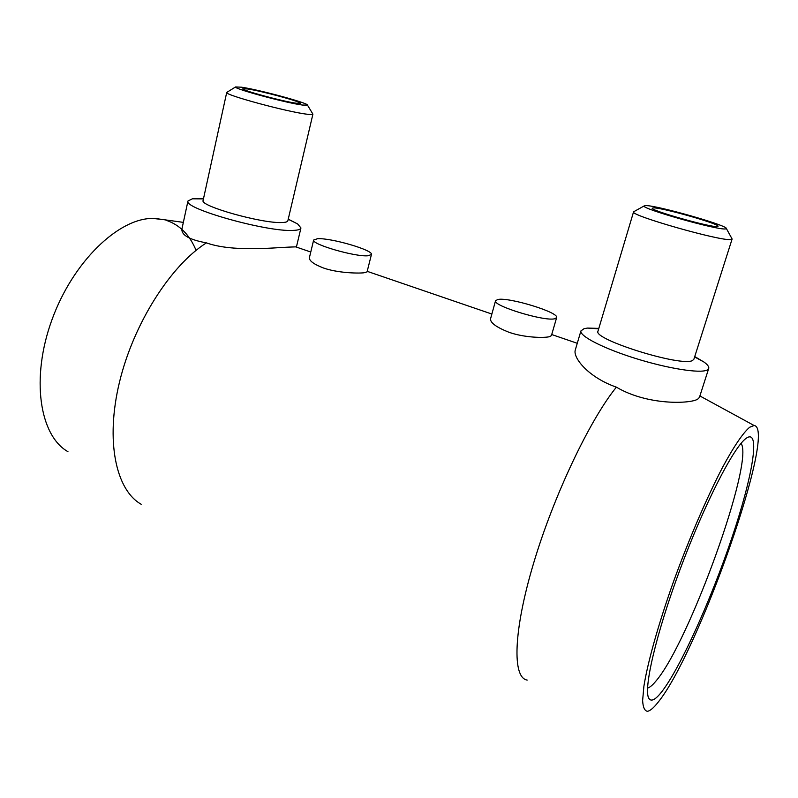 <?xml version="1.0" encoding="UTF-8"?>
<svg xmlns="http://www.w3.org/2000/svg" width="798" height="798" viewBox="0 0 798 798"><rect width="100%" height="100%" fill="white"/><g stroke="black" fill="none" stroke-linecap="round" stroke-linejoin="round"><path stroke-width="1.2" d="M164.009 219.699L152.957 218.423C118.782 217.984 73.037 261.445 51.94 319.818C30.603 378.132 39.541 435.708 67.96 451.678M300.906 228.108L296.457 246.841L288.966 247.111C273.634 247.699 232.218 252.158 206.423 242.871C170.682 265.465 133.515 323.599 119.451 382.292C105.276 441.025 115.919 490.112 141.186 504.266M206.423 242.871C189.505 239.749 181.326 235.131 181.914 229.026L181.964 228.777M708.684 368.566L699.417 397.424L697.741 399.13C690.699 403.868 647.687 405.693 616.375 387.16C589.822 419.838 553.662 495.738 533.453 563.727C513.134 631.836 512.276 678.011 527.209 680.076M749.691 427.239C743.227 432.636 733.871 446.331 722.479 467.528C706.888 497.423 688.694 539.707 673.312 582.191C658.29 624.485 647.617 662.629 643.886 686.33L642.619 700.614C643.018 707.287 644.624 710.858 647.417 711.307C650.161 710.898 653.761 707.826 658.23 702.09C698.749 652.255 777.601 427.738 754.1 425.504L749.691 427.239M732.075 239.141L693.911 359.17L692.524 360.496C681.652 367.21 592.405 339.28 597.991 331.16L598.041 330.99M694.739 356.566L704.035 362.083C707.527 364.626 709.103 366.711 708.764 368.327L707.078 370.053C700.125 373.654 667.677 368.516 635.457 358.422C603.198 348.357 579.408 336.048 580.924 330.921L584.166 328.606L587.597 328.078L598.819 328.397M731.866 238.542L732.105 239.061L730.958 239.55C721.382 241.525 629.303 215.251 633.562 211.869L634.24 211.44M725.382 228.946C717.153 230.223 640.275 208.388 644.136 205.944L645.692 205.595C656.235 205.176 727.746 225.435 726.38 228.547L725.382 228.946M653.482 207.879C661.791 207.48 719.686 223.909 718.07 226.263L717.242 226.552C710.499 227.51 649.732 210.273 652.285 208.188L653.482 207.879M616.375 387.16C588.595 377.494 572.894 357.913 575.248 350.132L575.358 349.763M556.615 317.674L551.418 335.619L549.672 336.636C544.416 338.133 524.266 337.714 508.905 332.257C496.416 327.27 490.281 322.821 490.521 318.881L490.561 318.731M371.419 254.572L367.06 271.899L363.818 272.806C356.836 273.524 336.946 272.796 323.419 267.978C313.814 264.248 309.135 260.796 309.415 257.644L309.434 257.525M296.248 103.221L300.327 103.301C301.604 101.815 261.564 90.952 247.51 88.947L242.821 88.778C241.096 90.164 283.091 101.536 296.248 103.221M227.141 92.179L226.712 92.478C223.919 94.753 287.589 112.009 306.981 114.204C310.851 114.703 312.826 114.693 312.906 114.174L312.726 113.825M241.535 87.201L235.58 86.952C233.006 88.588 286.083 102.962 302.452 105.047L307.469 105.107C308.656 103.161 259.16 89.735 241.535 87.201M203.121 200.398L203.101 200.498C199.65 206.034 261.884 223.54 281.634 222.532C285.564 222.452 287.639 221.864 287.859 220.757L312.896 114.224M203.48 198.762L192.378 198.812L187.959 201.016C183.121 208.507 267.031 232.098 292.916 230.403C297.983 230.243 300.656 229.435 300.946 227.959L297.644 223.959L288.238 219.141M554.849 318.721C545.024 321.803 492.436 305.794 495.548 300.746L497.812 299.489C508.875 296.996 559.079 312.337 556.645 317.564L554.849 318.721M368.107 255.759C355.718 257.146 311.15 244.238 313.654 240.028L317.554 238.712C330.911 237.764 373.464 250.173 371.449 254.482L368.107 255.759M647.547 688.076C649.801 687.477 652.644 685.093 656.066 680.913C689.362 642.101 754.589 460.925 741.043 443.399M661.602 691.976C655.507 699.696 651.308 701.901 648.993 698.599C642.979 690.37 655.786 634.5 680.155 569.203C704.454 503.917 733.542 447.379 745.96 438.461L746.15 438.311C761.093 427.628 752.614 476.586 731.866 537.892C711.237 599.158 680.375 667.936 661.602 691.976M196.069 250.373C189.645 234.762 179.61 224.707 165.954 220.228M597.991 331.16L633.562 211.869M644.136 205.944L633.582 211.809M575.248 350.132L580.924 330.921M235.58 86.952L226.722 92.438M226.712 92.478L203.101 200.498M203.45 198.902L192.378 198.812M187.959 201.016L181.914 229.026M495.548 300.746L490.521 318.881M313.654 240.028L309.415 257.644M648.156 696.564L648.993 698.599M288.208 219.241L297.644 223.959M307.469 105.107L312.906 114.124M577.273 343.29L551.727 334.542M491.857 314.043L367.2 271.34M310.761 252.008L295.729 246.861M726.38 228.547L732.105 238.991M598.69 328.836L587.597 328.078M694.629 356.935L704.035 362.083M754.1 425.504L699.886 395.958M155.021 218.453L183.35 222.373"/></g></svg>

